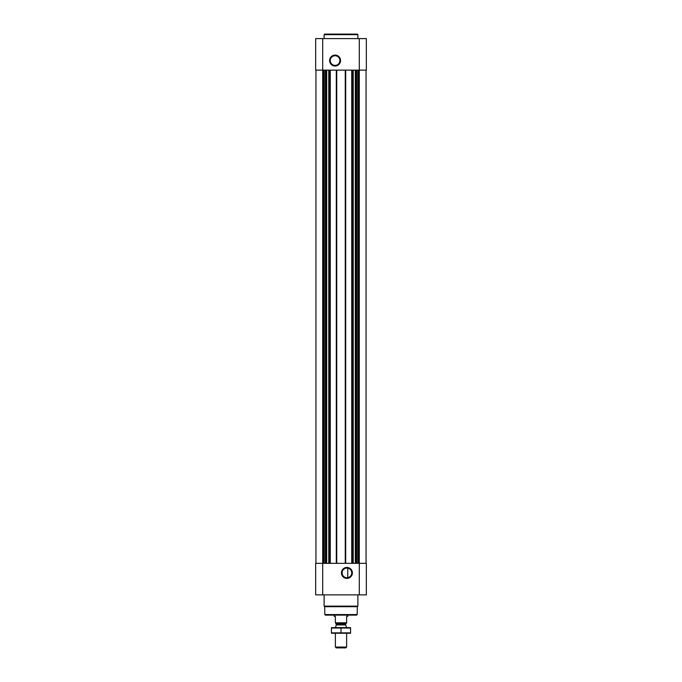 <?xml version="1.0" encoding="UTF-8"?>
<svg xmlns="http://www.w3.org/2000/svg" width="682" height="682" viewBox="0 0 682 682"><rect width="100%" height="100%" fill="white"/><g stroke="black" fill="none" stroke-linecap="round" stroke-linejoin="round"><path stroke-width="1.02" d="M346.908 568.08A4.825 4.825 0 0 1 351.085 575.318A4.825 4.825 0 0 1 342.739 575.318A4.825 4.825 0 0 1 346.908 568.08M347.76 577.654L347.76 568.157L347.76 577.654M315.945 70.135L315.945 563.332M315.664 594.866L315.664 563.332L366.336 563.332L366.336 594.866L315.664 594.866M346.908 567.433A5.473 5.473 0 0 1 351.656 575.642A5.473 5.473 0 0 1 342.168 575.642A5.473 5.473 0 0 1 346.908 567.433M366.055 70.135L366.055 563.332M351.724 70.135L351.724 563.332M345.697 70.135L345.697 563.332M336.303 70.135L336.303 563.332M330.276 70.135L330.276 563.332M366.336 70.135L315.664 70.135L315.664 38.601L366.336 38.601L366.336 70.135M335.092 55.089A5.473 5.473 0 0 1 339.832 63.298A5.473 5.473 0 0 1 330.344 63.298A5.473 5.473 0 0 1 335.092 55.089M357.18 614.567L324.82 614.567L325.382 615.13L356.618 615.13L357.18 614.567L357.317 606.699L357.888 606.128L357.888 594.866M324.82 614.567L324.683 606.699L357.317 606.699M324.683 606.699L324.112 606.128L357.888 606.128M324.112 606.128L324.112 594.866M324.112 38.601L324.112 34.663L357.888 34.663L357.888 38.601M324.112 34.663L324.675 34.1L357.325 34.1L357.888 34.663M335.092 55.736A4.825 4.825 0 0 1 339.261 62.974A4.825 4.825 0 0 1 330.915 62.974A4.825 4.825 0 0 1 335.092 55.736M346.627 622.811L335.373 622.811L346.627 623.126L346.627 616.375L347.76 616.375L347.76 615.13M335.373 622.811L335.373 616.375L334.24 616.375L334.24 615.13M346.627 647.039L335.373 647.039L336.235 647.9L345.765 647.9L346.627 647.039L346.627 633.263M335.373 627.602L346.627 627.602L345.655 624.925L336.345 624.925L335.373 627.602M335.373 647.039L335.373 633.263M335.706 623.126L336.345 624.925M331.426 633.246L350.574 633.246M350.574 632.853L331.426 632.853L331.426 628.045L350.574 628.045L350.574 632.853M341 632.853L341 628.045M331.426 627.645L350.574 627.645M329.082 70.135L329.082 563.332M329.824 70.135L329.824 563.332M336.746 70.135L336.746 563.332M345.254 70.135L345.254 563.332M352.176 70.135L352.176 563.332M352.918 70.135L352.918 563.332M358.28 70.135L358.28 563.332M359.295 38.601L359.295 594.866M322.705 594.866L322.705 38.601M323.72 70.135L323.72 563.332M357.888 70.135L357.888 563.332M356.686 70.135L356.686 563.332M356.294 70.135L356.294 563.332M356.106 70.135L356.106 563.332M355.305 70.135L355.305 563.332M353.233 70.135L353.233 563.332M328.767 70.135L328.767 563.332M326.695 70.135L326.695 563.332M325.894 70.135L325.894 563.332M325.706 70.135L325.706 563.332M325.314 70.135L325.314 563.332M324.112 70.135L324.112 563.332M336.379 624.695L345.655 624.925M336.379 623.8L345.621 623.8L346.294 623.126M345.621 624.695L345.621 623.8"/></g></svg>
